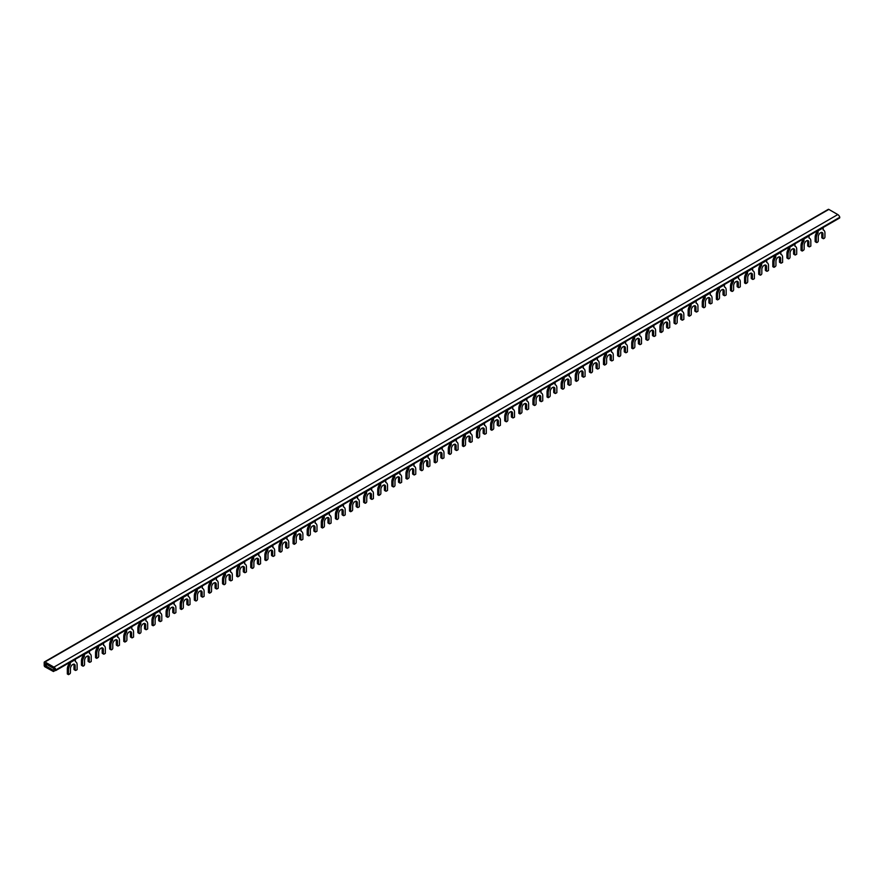 <?xml version="1.0" encoding="UTF-8"?>
<svg xmlns="http://www.w3.org/2000/svg" width="884" height="884" viewBox="0 0 884 884"><rect width="100%" height="100%" fill="white"/><g stroke="black" fill="none" stroke-linecap="round" stroke-linejoin="round"><path stroke-width="1.33" d="M839.225 217.928L839.8 217.254A3.105 1.79 -120 0 0 837.789 214.569L828.849 209.409A1.105 0.641 -120 0 0 828.297 209.353L44.432 661.917A1.105 0.641 60 0 1 44.985 661.972L53.924 667.133A3.105 1.79 60 0 1 55.935 669.818L55.803 670.536L54.786 669.729A1.326 0.773 -120 0 0 53.924 668.58L45.46 663.696L45.46 665.685L47.184 664.691M45.46 665.685L52.985 670.028L53.427 671.52L44.985 666.856A1.105 0.641 60 0 1 44.2 665.497L44.2 662.425A1.105 0.641 60 0 1 44.432 661.917M823.17 229.862L823.667 230.149A6.1 3.525 -60 0 0 823.17 229.95L823.17 227.895A2.221 1.282 -120 0 0 823.137 227.519M809.026 235.663A2.221 1.282 -120 0 1 809.059 236.039L809.059 238.094A6.1 3.525 -60 0 1 809.556 238.293A6.1 3.525 -60 0 1 810.827 241.089L810.827 246.072L809.645 246.746A1.105 0.641 -60 0 1 808.86 246.293L807.689 245.619A1.105 0.641 120 0 0 807.921 246.128L809.092 246.802M803.932 238.614A2.221 1.282 60 0 1 803.965 238.989L803.965 241.034L802.794 240.36L802.794 239.266M794.948 246.161L795.456 246.448A6.1 3.525 -60 0 0 794.948 246.238L794.948 244.194A2.221 1.282 -120 0 0 794.915 243.818M789.821 246.758A2.221 1.282 60 0 1 789.854 247.133L789.854 249.178L788.683 248.503L788.683 247.421M780.837 254.305L781.346 254.592A6.1 3.525 -60 0 0 780.837 254.382L780.837 252.338A2.221 1.282 -120 0 0 780.804 251.962M775.71 254.901A2.221 1.282 60 0 1 775.743 255.277L775.743 257.321L774.572 256.647L774.572 255.564M766.726 262.449L767.235 262.736A6.1 3.525 -60 0 0 766.726 262.526L766.726 260.482A2.221 1.282 -120 0 0 766.704 260.106M761.599 263.045A2.221 1.282 60 0 1 761.632 263.421L761.632 265.476L760.461 264.791L760.461 263.708M752.627 270.592L753.124 270.88A6.1 3.525 -60 0 0 752.627 270.681L752.627 268.625A2.221 1.282 -120 0 0 752.593 268.25M747.499 271.189A2.221 1.282 60 0 1 747.521 271.565L747.521 273.62L746.35 272.935L746.35 271.852M738.516 278.736L739.013 279.035A6.1 3.525 -60 0 0 738.516 278.825L738.516 276.769A2.221 1.282 -120 0 0 738.483 276.394M733.389 279.344A2.221 1.282 60 0 1 733.422 279.72L733.422 281.764L732.239 281.09L732.239 279.996M724.405 286.891L724.902 287.178A6.1 3.525 -60 0 0 724.405 286.969L724.405 284.924A2.221 1.282 -120 0 0 724.372 284.549M719.278 287.488A2.221 1.282 60 0 1 719.311 287.864L719.311 289.908L718.128 289.234L718.128 288.151M710.294 295.035L710.791 295.322A6.1 3.525 -60 0 0 710.294 295.112L710.294 293.068A2.221 1.282 -120 0 0 710.261 292.692M705.167 295.632A2.221 1.282 60 0 1 705.2 296.007L705.2 298.052L704.018 297.378L704.018 296.295M696.183 303.179L696.68 303.466A6.1 3.525 -60 0 0 696.183 303.256L696.183 301.212A2.221 1.282 -120 0 0 696.15 300.836M691.056 303.776A2.221 1.282 60 0 1 691.089 304.151L691.089 306.207L689.907 305.521L689.907 304.439M682.072 311.323L682.57 311.61A6.1 3.525 -60 0 0 682.072 311.411L682.072 309.356A2.221 1.282 -120 0 0 682.039 308.98M676.945 311.919A2.221 1.282 60 0 1 676.978 312.295L676.978 314.35L675.807 313.665L675.807 312.582M667.961 319.467L668.47 319.765A6.1 3.525 -60 0 0 667.961 319.555L667.961 317.5A2.221 1.282 -120 0 0 667.928 317.124M662.834 320.074A2.221 1.282 60 0 1 662.867 320.45L662.867 322.494L661.696 321.82L661.696 320.726M653.851 327.621L654.359 327.909A6.1 3.525 -60 0 0 653.851 327.699L653.851 325.655A2.221 1.282 -120 0 0 653.817 325.279M648.723 328.218A2.221 1.282 60 0 1 648.757 328.594L648.757 330.638L647.585 329.964L647.585 328.881M639.74 335.765L640.248 336.053A6.1 3.525 -60 0 0 639.74 335.843L639.74 333.798A2.221 1.282 -120 0 0 639.718 333.423M634.613 336.362A2.221 1.282 60 0 1 634.646 336.738L634.646 338.782L633.474 338.108L633.474 337.025M625.629 343.909L626.137 344.196A6.1 3.525 -60 0 0 625.629 343.987L625.629 341.942A2.221 1.282 -120 0 0 625.607 341.567M620.513 344.506A2.221 1.282 60 0 1 620.535 344.882L620.535 346.937L619.364 346.252L619.364 345.169M611.529 352.053L612.026 352.34A6.1 3.525 -60 0 0 611.529 352.141L611.529 350.086A2.221 1.282 -120 0 0 611.496 349.71M606.402 352.65A2.221 1.282 60 0 1 606.435 353.036L606.435 355.081L605.253 354.396L605.253 353.313M597.418 360.197L597.916 360.495A6.1 3.525 -60 0 0 597.418 360.285L597.418 358.241A2.221 1.282 -120 0 0 597.385 357.854M592.291 360.805A2.221 1.282 60 0 1 592.324 361.18L592.324 363.225L591.142 362.55L591.142 361.457M583.307 368.352L583.805 368.639A6.1 3.525 -60 0 0 583.307 368.429L583.307 366.385A2.221 1.282 -120 0 0 583.274 366.009M578.18 368.948A2.221 1.282 60 0 1 578.213 369.324L578.213 371.368L577.031 370.694L577.031 369.611M569.197 376.496L569.694 376.783A6.1 3.525 -60 0 0 569.197 376.573L569.197 374.529A2.221 1.282 -120 0 0 569.163 374.153M564.069 377.092A2.221 1.282 60 0 1 564.102 377.468L564.102 379.512L562.92 378.838L562.92 377.755M555.086 384.639L555.583 384.927A6.1 3.525 -60 0 0 555.086 384.717L555.086 382.673A2.221 1.282 -120 0 0 555.053 382.297M549.958 385.236A2.221 1.282 60 0 1 549.992 385.612L549.992 387.667L548.82 386.982L548.82 385.899M540.975 392.783L541.472 393.071A6.1 3.525 -60 0 0 540.975 392.872L540.975 390.816A2.221 1.282 -120 0 0 540.942 390.441M535.848 393.38A2.221 1.282 60 0 1 535.881 393.767L535.881 395.811L534.709 395.126L534.709 394.043M526.864 400.927L527.372 401.226A6.1 3.525 -60 0 0 526.864 401.016L526.864 398.971A2.221 1.282 -120 0 0 526.831 398.585M521.737 401.535A2.221 1.282 60 0 1 521.77 401.911L521.77 403.955L520.599 403.281L520.599 402.187M512.753 409.082L513.261 409.369A6.1 3.525 -60 0 0 512.753 409.159L512.753 407.115A2.221 1.282 -120 0 0 512.731 406.739M507.626 409.679A2.221 1.282 60 0 1 507.659 410.054L507.659 412.099L506.488 411.425L506.488 410.342M498.642 417.226L499.151 417.513A6.1 3.525 -60 0 0 498.642 417.303L498.642 415.259A2.221 1.282 -120 0 0 498.62 414.883M493.526 417.823A2.221 1.282 60 0 1 493.548 418.198L493.548 420.254L492.377 419.568L492.377 418.486M484.543 425.37L485.04 425.657A6.1 3.525 -60 0 0 484.543 425.458L484.543 423.403A2.221 1.282 -120 0 0 484.509 423.027M479.415 425.966A2.221 1.282 60 0 1 479.448 426.342L479.448 428.397L478.266 427.712L478.266 426.629M470.432 433.514L470.929 433.801A6.1 3.525 -60 0 0 470.432 433.602L470.432 431.547A2.221 1.282 -120 0 0 470.398 431.171M465.304 434.121A2.221 1.282 60 0 1 465.338 434.497L465.338 436.541L464.155 435.856L464.155 434.773M456.321 441.657L456.818 441.956A6.1 3.525 -60 0 0 456.321 441.746L456.321 439.702A2.221 1.282 -120 0 0 456.288 439.315M451.194 442.265A2.221 1.282 60 0 1 451.227 442.641L451.227 444.685L450.044 444.011L450.044 442.928M442.21 449.812L442.707 450.1A6.1 3.525 -60 0 0 442.21 449.89L442.21 447.845A2.221 1.282 -120 0 0 442.177 447.47M437.083 450.409A2.221 1.282 60 0 1 437.116 450.785L437.116 452.829L435.934 452.155L435.934 451.072M428.099 457.956L428.596 458.243A6.1 3.525 -60 0 0 428.099 458.034L428.099 455.989A2.221 1.282 -120 0 0 428.066 455.614M422.972 458.553A2.221 1.282 60 0 1 423.005 458.929L423.005 460.984L421.834 460.299L421.834 459.216M413.988 466.1L414.486 466.387A6.1 3.525 -60 0 0 413.988 466.188L413.988 464.133A2.221 1.282 -120 0 0 413.955 463.757M408.861 466.697A2.221 1.282 60 0 1 408.894 467.072L408.894 469.128L407.723 468.443L407.723 467.36M399.877 474.244L400.386 474.531A6.1 3.525 -60 0 0 399.877 474.332L399.877 472.277A2.221 1.282 -120 0 0 399.844 471.901M394.75 474.852A2.221 1.282 60 0 1 394.783 475.227L394.783 477.272L393.612 476.598L393.612 475.504M385.767 482.388L386.275 482.686A6.1 3.525 -60 0 0 385.767 482.476L385.767 480.432A2.221 1.282 -120 0 0 385.744 480.056M380.639 482.995A2.221 1.282 60 0 1 380.673 483.371L380.673 485.415L379.501 484.741L379.501 483.659M371.656 490.543L372.164 490.83A6.1 3.525 -60 0 0 371.656 490.62L371.656 488.576A2.221 1.282 -120 0 0 371.634 488.2M366.54 491.139A2.221 1.282 60 0 1 366.562 491.515L366.562 493.559L365.39 492.885L365.39 491.802M357.556 498.687L358.053 498.974A6.1 3.525 -60 0 0 357.556 498.764L357.556 496.72A2.221 1.282 -120 0 0 357.523 496.344M352.429 499.283A2.221 1.282 60 0 1 352.451 499.659L352.451 501.714L351.279 501.029L351.279 499.946M343.445 506.83L343.942 507.118A6.1 3.525 -60 0 0 343.445 506.919L343.445 504.863A2.221 1.282 -120 0 0 343.412 504.488M338.318 507.427A2.221 1.282 60 0 1 338.351 507.803L338.351 509.858L337.169 509.173L337.169 508.09M329.334 514.974L329.831 515.261A6.1 3.525 -60 0 0 329.334 515.063L329.334 513.007A2.221 1.282 -120 0 0 329.301 512.632M324.207 515.582A2.221 1.282 60 0 1 324.24 515.958L324.24 518.002L323.058 517.328L323.058 516.234M315.223 523.129L315.721 523.416A6.1 3.525 -60 0 0 315.223 523.206L315.223 521.162A2.221 1.282 -120 0 0 315.19 520.787M310.096 523.726A2.221 1.282 60 0 1 310.129 524.101L310.129 526.146L308.947 525.472L308.947 524.389M301.113 531.273L301.61 531.56A6.1 3.525 -60 0 0 301.113 531.35L301.113 529.306A2.221 1.282 -120 0 0 301.079 528.93M295.985 531.87A2.221 1.282 60 0 1 296.018 532.245L296.018 534.29L294.847 533.616L294.847 532.533M287.002 539.417L287.499 539.704A6.1 3.525 -60 0 0 287.002 539.494L287.002 537.45A2.221 1.282 -120 0 0 286.969 537.074M281.874 540.014A2.221 1.282 60 0 1 281.908 540.389L281.908 542.444L280.736 541.759L280.736 540.677M272.891 547.561L273.399 547.848A6.1 3.525 -60 0 0 272.891 547.649L272.891 545.594A2.221 1.282 -120 0 0 272.858 545.218M267.764 548.157A2.221 1.282 60 0 1 267.797 548.533L267.797 550.588L266.625 549.903L266.625 548.82M258.78 555.704L259.288 556.003A6.1 3.525 -60 0 0 258.78 555.793L258.78 553.738A2.221 1.282 -120 0 0 258.758 553.362M253.653 556.312A2.221 1.282 60 0 1 253.686 556.688L253.686 558.732L252.515 558.058L252.515 556.964M244.669 563.859L245.177 564.147A6.1 3.525 -60 0 0 244.669 563.937L244.669 561.893A2.221 1.282 -120 0 0 244.647 561.517M239.553 564.456A2.221 1.282 60 0 1 239.575 564.832L239.575 566.876L238.404 566.202L238.404 565.119M230.569 572.003L231.067 572.291A6.1 3.525 -60 0 0 230.569 572.081L230.569 570.036A2.221 1.282 -120 0 0 230.536 569.661M225.442 572.6A2.221 1.282 60 0 1 225.464 572.976L225.464 575.02L224.293 574.346L224.293 573.263M216.458 580.147L216.956 580.434A6.1 3.525 -60 0 0 216.458 580.224L216.458 578.18A2.221 1.282 -120 0 0 216.425 577.804M211.331 580.744A2.221 1.282 60 0 1 211.364 581.12L211.364 583.175L210.182 582.49L210.182 581.407M202.348 588.291L202.845 588.578A6.1 3.525 -60 0 0 202.348 588.379L202.348 586.324A2.221 1.282 -120 0 0 202.314 585.948M197.22 588.888A2.221 1.282 60 0 1 197.254 589.263L197.254 591.319L196.071 590.634L196.071 589.551M188.237 596.435L188.734 596.733A6.1 3.525 -60 0 0 188.237 596.523L188.237 594.468A2.221 1.282 -120 0 0 188.204 594.092M183.11 597.043A2.221 1.282 60 0 1 183.143 597.418L183.143 599.462L181.96 598.788L181.96 597.694M174.126 604.59L174.623 604.877A6.1 3.525 -60 0 0 174.126 604.667L174.126 602.623A2.221 1.282 -120 0 0 174.093 602.247M168.999 605.186A2.221 1.282 60 0 1 169.032 605.562L169.032 607.606L167.861 606.932L167.861 605.849M160.015 612.734L160.512 613.021A6.1 3.525 -60 0 0 160.015 612.811L160.015 610.767A2.221 1.282 -120 0 0 159.982 610.391M154.888 613.33A2.221 1.282 60 0 1 154.921 613.706L154.921 615.75L153.75 615.076L153.75 613.993M145.904 620.877L146.412 621.165A6.1 3.525 -60 0 0 145.904 620.955L145.904 618.911A2.221 1.282 -120 0 0 145.871 618.535M140.777 621.474A2.221 1.282 60 0 1 140.81 621.85L140.81 623.905L139.639 623.22L139.639 622.137M131.793 629.021L132.302 629.309A6.1 3.525 -60 0 0 131.793 629.11L131.793 627.054A2.221 1.282 -120 0 0 131.771 626.679M126.666 629.618A2.221 1.282 60 0 1 126.699 629.994L126.699 632.049L125.528 631.364L125.528 630.281M117.683 637.165L118.191 637.463A6.1 3.525 -60 0 0 117.683 637.254L117.683 635.198A2.221 1.282 -120 0 0 117.66 634.822M112.566 637.773A2.221 1.282 60 0 1 112.588 638.149L112.588 640.193L111.417 639.519L111.417 638.425M103.583 645.32L104.08 645.607A6.1 3.525 -60 0 0 103.583 645.397L103.583 643.353A2.221 1.282 -120 0 0 103.55 642.977M98.455 645.917A2.221 1.282 60 0 1 98.478 646.292L98.478 648.337L97.306 647.663L97.306 646.58M89.472 653.464L89.969 653.751A6.1 3.525 -60 0 0 89.472 653.541L89.472 651.497A2.221 1.282 -120 0 0 89.439 651.121M84.345 654.061A2.221 1.282 60 0 1 84.378 654.436L84.378 656.481L83.195 655.806L83.195 654.724M75.361 661.608L75.858 661.895A6.1 3.525 -60 0 0 75.361 661.685L75.361 659.641A2.221 1.282 -120 0 0 75.328 659.265M70.234 662.204A2.221 1.282 60 0 1 70.267 662.58L70.267 664.635L69.085 663.95A6.1 3.525 120 0 0 67.328 668.989L67.328 673.962L68.499 674.647L69.67 673.962A1.105 0.641 -60 0 0 70.455 672.614L70.455 668.536A3.326 1.923 120 0 1 71.913 665.188A3.326 1.923 120 0 1 74.477 664.293A3.326 1.923 120 0 1 75.162 665.818L75.162 669.895L73.991 669.21A1.105 0.641 120 0 0 74.212 669.718L75.394 670.404A1.105 0.641 -60 0 1 75.162 669.895M69.085 662.867L69.085 663.95M818.043 230.459A2.221 1.282 60 0 1 818.076 230.834L818.076 232.89L816.893 232.205A6.1 3.525 120 0 0 815.136 237.243L815.136 241.321A1.105 0.641 120 0 0 815.368 241.818L816.54 242.503A1.105 0.641 -60 0 1 816.308 241.995L815.136 241.321M816.893 231.122L816.893 232.205M823.667 230.149A6.1 3.525 -60 0 1 824.938 232.945L824.938 237.011A1.105 0.641 -60 0 1 824.153 238.371L823.755 238.603A1.105 0.641 -60 0 1 822.971 238.15L822.971 234.072A3.326 1.923 120 0 0 822.286 232.547A3.326 1.923 120 0 0 819.722 233.442A3.326 1.923 120 0 0 818.275 236.79L818.275 240.868A1.105 0.641 -60 0 1 817.49 242.216L817.092 242.448A1.105 0.641 -60 0 1 816.54 242.503M818.076 232.89A6.1 3.525 -60 0 0 816.308 237.918L816.308 241.995M821.59 232.404A3.326 1.923 -60 0 1 821.8 233.398L821.8 237.465A1.105 0.641 120 0 0 822.032 237.973L823.203 238.658M802.794 240.36A6.1 3.525 120 0 0 801.026 245.387L802.197 246.072L802.197 251.045L803.379 250.371A1.105 0.641 -60 0 0 804.164 249.012L804.164 244.934A3.326 1.923 120 0 1 805.611 241.586A3.326 1.923 120 0 1 808.175 240.702A3.326 1.923 120 0 1 808.86 242.216L808.86 246.293M802.197 246.072A6.1 3.525 -60 0 1 803.965 241.034M802.197 251.045L801.026 250.371L801.026 245.387M807.479 240.547A3.326 1.923 -60 0 1 807.689 241.542L807.689 245.619M795.456 246.448A6.1 3.525 -60 0 1 796.716 249.233L796.716 254.216L795.534 254.89A1.105 0.641 -60 0 1 794.749 254.437L793.578 253.763A1.105 0.641 120 0 0 793.81 254.272L794.981 254.946M788.683 248.503A6.1 3.525 120 0 0 786.915 253.531L786.915 257.609A1.105 0.641 120 0 0 787.147 258.117L788.318 258.791A1.105 0.641 -60 0 0 788.871 258.736L789.268 258.515A1.105 0.641 -60 0 0 790.053 257.156L790.053 253.078A3.326 1.923 120 0 1 791.5 249.741A3.326 1.923 120 0 1 794.064 248.846A3.326 1.923 120 0 1 794.749 250.371L794.749 254.437M788.318 258.791A1.105 0.641 -60 0 1 788.086 258.283L788.086 254.216A6.1 3.525 -60 0 1 789.854 249.178M793.368 248.691A3.326 1.923 -60 0 1 793.578 249.686L793.578 253.763M781.346 254.592A6.1 3.525 -60 0 1 782.605 257.377L782.605 262.36L781.423 263.034A1.105 0.641 -60 0 1 780.649 262.581L779.467 261.907A1.105 0.641 120 0 0 779.699 262.415L780.87 263.089M774.572 256.647A6.1 3.525 120 0 0 772.804 261.686L773.986 262.36L773.986 267.344L775.158 266.659A1.105 0.641 -60 0 0 775.942 265.299L775.942 261.233A3.326 1.923 120 0 1 777.39 257.885A3.326 1.923 120 0 1 779.953 256.99A3.326 1.923 120 0 1 780.649 258.515L780.649 262.581M773.986 262.36A6.1 3.525 -60 0 1 775.743 257.321M773.986 267.344L772.804 266.659L772.804 261.686M779.257 256.835A3.326 1.923 -60 0 1 779.467 257.83L779.467 261.907M767.235 262.736A6.1 3.525 -60 0 1 768.494 265.531L768.494 270.504L767.323 271.189A1.105 0.641 -60 0 1 766.538 270.736L765.356 270.051A1.105 0.641 120 0 0 765.588 270.559L766.76 271.244M760.461 264.791A6.1 3.525 120 0 0 758.693 269.83L758.693 273.896A1.105 0.641 120 0 0 758.925 274.405L760.096 275.09A1.105 0.641 -60 0 0 760.66 275.034L761.047 274.802A1.105 0.641 -60 0 0 761.831 273.443L761.831 269.377A3.326 1.923 120 0 1 763.279 266.029A3.326 1.923 120 0 1 765.842 265.134A3.326 1.923 120 0 1 766.538 266.659L766.538 270.736M760.096 275.09A1.105 0.641 -60 0 1 759.875 274.581L759.875 270.504A6.1 3.525 -60 0 1 761.632 265.476M765.146 264.979A3.326 1.923 -60 0 1 765.356 265.985L765.356 270.051M753.124 270.88A6.1 3.525 -60 0 1 754.384 273.675L754.384 278.648L753.212 279.333A1.105 0.641 -60 0 1 752.428 278.88L751.245 278.195A1.105 0.641 120 0 0 751.477 278.703L752.66 279.388M746.35 272.935A6.1 3.525 120 0 0 744.582 277.974L745.764 278.648L745.764 283.631L746.936 282.957A1.105 0.641 -60 0 0 747.72 281.598L747.72 277.521A3.326 1.923 120 0 1 749.179 274.173A3.326 1.923 120 0 1 751.731 273.289A3.326 1.923 120 0 1 752.428 274.802L752.428 278.88M745.764 278.648A6.1 3.525 -60 0 1 747.521 273.62M745.764 283.631L744.582 282.957L744.582 277.974M751.046 273.134A3.326 1.923 -60 0 1 751.245 274.128L751.245 278.195M739.013 279.035A6.1 3.525 -60 0 1 740.273 281.819L740.273 286.803L739.101 287.477A1.105 0.641 -60 0 1 738.317 287.024L737.134 286.35A1.105 0.641 120 0 0 737.366 286.858L738.549 287.532M732.239 281.09A6.1 3.525 120 0 0 730.471 286.118L730.471 290.195A1.105 0.641 120 0 0 730.703 290.703L731.886 291.377A1.105 0.641 -60 0 0 732.438 291.322L732.825 291.101A1.105 0.641 -60 0 0 733.609 289.742L733.609 285.665A3.326 1.923 120 0 1 735.068 282.316A3.326 1.923 120 0 1 737.632 281.432A3.326 1.923 120 0 1 738.317 282.957L738.317 287.024M731.886 291.377A1.105 0.641 -60 0 1 731.654 290.869L731.654 286.803A6.1 3.525 -60 0 1 733.422 281.764M736.936 281.278A3.326 1.923 -60 0 1 737.134 282.272L737.134 286.35M724.902 287.178A6.1 3.525 -60 0 1 726.162 289.963L726.162 294.947L724.99 295.621A1.105 0.641 -60 0 1 724.206 295.168L723.035 294.494A1.105 0.641 120 0 0 723.256 295.002L724.438 295.676M718.128 289.234A6.1 3.525 120 0 0 716.371 294.262L717.543 294.947L717.543 299.919L718.714 299.245A1.105 0.641 -60 0 0 719.499 297.886L719.499 293.808A3.326 1.923 120 0 1 720.957 290.471A3.326 1.923 120 0 1 723.521 289.576A3.326 1.923 120 0 1 724.206 291.101L724.206 295.168M717.543 294.947A6.1 3.525 -60 0 1 719.311 289.908M717.543 299.919L716.371 299.245L716.371 294.262M722.825 289.422A3.326 1.923 -60 0 1 723.035 290.416L723.035 294.494M710.791 295.322A6.1 3.525 -60 0 1 712.051 298.118L712.051 303.09L710.88 303.764A1.105 0.641 -60 0 1 710.095 303.322L708.924 302.637A1.105 0.641 120 0 0 709.145 303.146L710.327 303.82M704.018 297.378A6.1 3.525 120 0 0 702.261 302.416L702.261 306.483A1.105 0.641 120 0 0 702.482 306.991L703.664 307.676A1.105 0.641 -60 0 0 704.216 307.621L704.614 307.389A1.105 0.641 -60 0 0 705.388 306.03L705.388 301.963A3.326 1.923 120 0 1 706.846 298.615A3.326 1.923 120 0 1 709.41 297.72A3.326 1.923 120 0 1 710.095 299.245L710.095 303.322M703.664 307.676A1.105 0.641 -60 0 1 703.432 307.168L703.432 303.09A6.1 3.525 -60 0 1 705.2 298.052M708.714 297.565A3.326 1.923 -60 0 1 708.924 298.56L708.924 302.637M696.68 303.466A6.1 3.525 -60 0 1 697.951 306.262L697.951 311.234L696.769 311.919A1.105 0.641 -60 0 1 695.984 311.466L694.813 310.781A1.105 0.641 120 0 0 695.045 311.29L696.216 311.975M689.907 305.521A6.1 3.525 120 0 0 688.15 310.56L689.321 311.234L689.321 316.218L690.503 315.533A1.105 0.641 -60 0 0 691.288 314.174L691.288 310.107A3.326 1.923 120 0 1 692.736 306.759A3.326 1.923 120 0 1 695.299 305.864A3.326 1.923 120 0 1 695.984 307.389L695.984 311.466M689.321 311.234A6.1 3.525 -60 0 1 691.089 306.207M689.321 316.218L688.15 315.533L688.15 310.56M694.603 305.709A3.326 1.923 -60 0 1 694.813 306.715L694.813 310.781M682.57 311.61A6.1 3.525 -60 0 1 683.84 314.406L683.84 319.378L682.658 320.063A1.105 0.641 -60 0 1 681.873 319.61L680.702 318.925A1.105 0.641 120 0 0 680.934 319.433L682.105 320.118M675.807 313.665A6.1 3.525 120 0 0 674.039 318.704L674.039 322.782A1.105 0.641 120 0 0 674.271 323.29L675.442 323.964A1.105 0.641 -60 0 0 675.995 323.909L676.393 323.688A1.105 0.641 -60 0 0 677.177 322.328L677.177 318.251A3.326 1.923 120 0 1 678.625 314.903A3.326 1.923 120 0 1 681.188 314.019A3.326 1.923 120 0 1 681.873 315.533L681.873 319.61M675.442 323.964A1.105 0.641 -60 0 1 675.21 323.456L675.21 319.378A6.1 3.525 -60 0 1 676.978 314.35M680.492 313.864A3.326 1.923 -60 0 1 680.702 314.859L680.702 318.925M668.47 319.765A6.1 3.525 -60 0 1 669.729 322.549L669.729 327.533L668.547 328.207A1.105 0.641 -60 0 1 667.763 327.754L666.591 327.08A1.105 0.641 120 0 0 666.823 327.588L667.995 328.262M661.696 321.82A6.1 3.525 120 0 0 659.928 326.848L661.099 327.533L661.099 332.506L662.282 331.832A1.105 0.641 -60 0 0 663.066 330.472L663.066 326.395A3.326 1.923 120 0 1 664.514 323.047A3.326 1.923 120 0 1 667.077 322.163A3.326 1.923 120 0 1 667.763 323.688L667.763 327.754M661.099 327.533A6.1 3.525 -60 0 1 662.867 322.494M661.099 332.506L659.928 331.832L659.928 326.848M666.381 322.008A3.326 1.923 -60 0 1 666.591 323.003L666.591 327.08M654.359 327.909A6.1 3.525 -60 0 1 655.619 330.693L655.619 335.677L654.436 336.351A1.105 0.641 -60 0 1 653.663 335.898L652.48 335.224A1.105 0.641 120 0 0 652.712 335.732L653.884 336.406M647.585 329.964A6.1 3.525 120 0 0 645.817 334.992L645.817 339.069A1.105 0.641 120 0 0 646.049 339.578L647.221 340.252A1.105 0.641 -60 0 0 647.784 340.196L648.171 339.975A1.105 0.641 -60 0 0 648.955 338.616L648.955 334.539A3.326 1.923 120 0 1 650.403 331.202A3.326 1.923 120 0 1 652.967 330.307A3.326 1.923 120 0 1 653.663 331.832L653.663 335.898M647.221 340.252A1.105 0.641 -60 0 1 647 339.743L647 335.677A6.1 3.525 -60 0 1 648.757 330.638M652.27 330.152A3.326 1.923 -60 0 1 652.48 331.146L652.48 335.224M640.248 336.053A6.1 3.525 -60 0 1 641.508 338.848L641.508 343.821L640.336 344.506A1.105 0.641 -60 0 1 639.552 344.053L638.37 343.368A1.105 0.641 120 0 0 638.602 343.876L639.773 344.55M633.474 338.108A6.1 3.525 120 0 0 631.706 343.147L632.889 343.821L632.889 348.804L634.06 348.119A1.105 0.641 -60 0 0 634.845 346.76L634.845 342.694A3.326 1.923 120 0 1 636.292 339.346A3.326 1.923 120 0 1 638.856 338.45A3.326 1.923 120 0 1 639.552 339.975L639.552 344.053M632.889 343.821A6.1 3.525 -60 0 1 634.646 338.782M632.889 348.804L631.706 348.119L631.706 343.147M638.16 338.296A3.326 1.923 -60 0 1 638.37 339.301L638.37 343.368M626.137 344.196A6.1 3.525 -60 0 1 627.397 346.992L627.397 351.965L626.226 352.65A1.105 0.641 -60 0 1 625.441 352.197L624.259 351.512A1.105 0.641 120 0 0 624.491 352.02L625.673 352.705M619.364 346.252A6.1 3.525 120 0 0 617.596 351.291L617.596 355.357A1.105 0.641 120 0 0 617.828 355.865L619.01 356.55A1.105 0.641 -60 0 0 619.562 356.495L619.949 356.263A1.105 0.641 -60 0 0 620.734 354.904L620.734 350.837A3.326 1.923 120 0 1 622.192 347.489A3.326 1.923 120 0 1 624.745 346.594A3.326 1.923 120 0 1 625.441 348.119L625.441 352.197M619.01 356.55A1.105 0.641 -60 0 1 618.778 356.042L618.778 351.965A6.1 3.525 -60 0 1 620.535 346.937M624.06 346.44A3.326 1.923 -60 0 1 624.259 347.445L624.259 351.512M612.026 352.34A6.1 3.525 -60 0 1 613.286 355.136L613.286 360.108L612.115 360.794A1.105 0.641 -60 0 1 611.33 360.341L610.148 359.666A1.105 0.641 120 0 0 610.38 360.164L611.562 360.849M605.253 354.396A6.1 3.525 120 0 0 603.485 359.434L604.667 360.108L604.667 365.092L605.838 364.418A1.105 0.641 -60 0 0 606.623 363.059L606.623 358.981A3.326 1.923 120 0 1 608.081 355.633A3.326 1.923 120 0 1 610.645 354.749A3.326 1.923 120 0 1 611.33 356.263L611.33 360.341M604.667 360.108A6.1 3.525 -60 0 1 606.435 355.081M604.667 365.092L603.485 364.418L603.485 359.434M609.949 354.594A3.326 1.923 -60 0 1 610.148 355.589L610.148 359.666M597.916 360.495A6.1 3.525 -60 0 1 599.175 363.28L599.175 368.263L598.004 368.937A1.105 0.641 -60 0 1 597.219 368.484L596.048 367.81A1.105 0.641 120 0 0 596.269 368.319L597.451 368.993M591.142 362.55A6.1 3.525 120 0 0 589.385 367.578L589.385 371.656A1.105 0.641 120 0 0 589.606 372.164L590.788 372.838A1.105 0.641 -60 0 0 591.341 372.783L591.727 372.562A1.105 0.641 -60 0 0 592.512 371.203L592.512 367.125A3.326 1.923 120 0 1 593.971 363.777A3.326 1.923 120 0 1 596.534 362.893A3.326 1.923 120 0 1 597.219 364.418L597.219 368.484M590.788 372.838A1.105 0.641 -60 0 1 590.556 372.33L590.556 368.263A6.1 3.525 -60 0 1 592.324 363.225M595.838 362.738A3.326 1.923 -60 0 1 596.048 363.733L596.048 367.81M583.805 368.639A6.1 3.525 -60 0 1 585.064 371.424L585.064 376.407L583.893 377.081A1.105 0.641 -60 0 1 583.109 376.628L581.937 375.954A1.105 0.641 120 0 0 582.158 376.462L583.341 377.137M577.031 370.694A6.1 3.525 120 0 0 575.274 375.722L576.445 376.407L576.445 381.38L577.628 380.706A1.105 0.641 -60 0 0 578.401 379.346L578.401 375.269A3.326 1.923 120 0 1 579.86 371.932A3.326 1.923 120 0 1 582.423 371.037A3.326 1.923 120 0 1 583.109 372.562L583.109 376.628M576.445 376.407A6.1 3.525 -60 0 1 578.213 371.368M576.445 381.38L575.274 380.706L575.274 375.722M581.727 370.882A3.326 1.923 -60 0 1 581.937 371.877L581.937 375.954M569.694 376.783A6.1 3.525 -60 0 1 570.965 379.579L570.965 384.551L569.782 385.236A1.105 0.641 -60 0 1 568.998 384.783L567.826 384.098A1.105 0.641 120 0 0 568.058 384.606L569.23 385.291M562.92 378.838A6.1 3.525 120 0 0 561.163 383.877L561.163 387.943A1.105 0.641 120 0 0 561.395 388.452L562.567 389.137A1.105 0.641 -60 0 0 563.119 389.082L563.517 388.849A1.105 0.641 -60 0 0 564.301 387.49L564.301 383.424A3.326 1.923 120 0 1 565.749 380.076A3.326 1.923 120 0 1 568.313 379.181A3.326 1.923 120 0 1 568.998 380.706L568.998 384.783M562.567 389.137A1.105 0.641 -60 0 1 562.334 388.628L562.334 384.551A6.1 3.525 -60 0 1 564.102 379.512M567.616 379.026A3.326 1.923 -60 0 1 567.826 380.032L567.826 384.098M555.583 384.927A6.1 3.525 -60 0 1 556.854 387.722L556.854 392.695L555.671 393.38A1.105 0.641 -60 0 1 554.887 392.927L553.716 392.242A1.105 0.641 120 0 0 553.948 392.75L555.119 393.435M548.82 386.982A6.1 3.525 120 0 0 547.052 392.021L548.224 392.695L548.224 397.678L549.406 396.993A1.105 0.641 -60 0 0 550.191 395.645L550.191 391.568A3.326 1.923 120 0 1 551.638 388.22A3.326 1.923 120 0 1 554.202 387.325A3.326 1.923 120 0 1 554.887 388.849L554.887 392.927M548.224 392.695A6.1 3.525 -60 0 1 549.992 387.667M548.224 397.678L547.052 396.993L547.052 392.021M553.506 387.181A3.326 1.923 -60 0 1 553.716 388.175L553.716 392.242M541.472 393.071A6.1 3.525 -60 0 1 542.743 395.866L542.743 400.85L541.561 401.524A1.105 0.641 -60 0 1 540.776 401.071L539.605 400.397A1.105 0.641 120 0 0 539.837 400.894L541.008 401.579M534.709 395.126A6.1 3.525 120 0 0 532.942 400.165L532.942 404.242A1.105 0.641 120 0 0 533.174 404.75L534.345 405.424A1.105 0.641 -60 0 0 534.897 405.369L535.295 405.148A1.105 0.641 -60 0 0 536.08 403.789L536.08 399.712A3.326 1.923 120 0 1 537.527 396.363A3.326 1.923 120 0 1 540.091 395.479A3.326 1.923 120 0 1 540.776 396.993L540.776 401.071M534.345 405.424A1.105 0.641 -60 0 1 534.113 404.916L534.113 400.85A6.1 3.525 -60 0 1 535.881 395.811M539.395 395.325A3.326 1.923 -60 0 1 539.605 396.319L539.605 400.397M527.372 401.226A6.1 3.525 -60 0 1 528.632 404.01L528.632 408.994L527.45 409.668A1.105 0.641 -60 0 1 526.676 409.215L525.494 408.541A1.105 0.641 120 0 0 525.726 409.049L526.897 409.723M520.599 403.281A6.1 3.525 120 0 0 518.831 408.309L520.013 408.994L520.013 413.966L521.184 413.292A1.105 0.641 -60 0 0 521.969 411.933L521.969 407.856A3.326 1.923 120 0 1 523.416 404.507A3.326 1.923 120 0 1 525.98 403.623A3.326 1.923 120 0 1 526.676 405.148L526.676 409.215M520.013 408.994A6.1 3.525 -60 0 1 521.77 403.955M520.013 413.966L518.831 413.292L518.831 408.309M525.284 403.469A3.326 1.923 -60 0 1 525.494 404.463L525.494 408.541M513.261 409.369A6.1 3.525 -60 0 1 514.521 412.154L514.521 417.137L513.35 417.812A1.105 0.641 -60 0 1 512.565 417.358L511.383 416.684A1.105 0.641 120 0 0 511.615 417.193L512.786 417.867M506.488 411.425A6.1 3.525 120 0 0 504.72 416.452L504.72 420.53A1.105 0.641 120 0 0 504.952 421.038L506.123 421.712A1.105 0.641 -60 0 0 506.687 421.657L507.073 421.436A1.105 0.641 -60 0 0 507.858 420.077L507.858 416.01A3.326 1.923 120 0 1 509.306 412.662A3.326 1.923 120 0 1 511.869 411.767A3.326 1.923 120 0 1 512.565 413.292L512.565 417.358M506.123 421.712A1.105 0.641 -60 0 1 505.902 421.215L505.902 417.137A6.1 3.525 -60 0 1 507.659 412.099M511.173 411.613A3.326 1.923 -60 0 1 511.383 412.607L511.383 416.684M499.151 417.513A6.1 3.525 -60 0 1 500.41 420.309L500.41 425.281L499.239 425.966A1.105 0.641 -60 0 1 498.454 425.513L497.272 424.828A1.105 0.641 120 0 0 497.504 425.337L498.687 426.022M492.377 419.568A6.1 3.525 120 0 0 490.609 424.607L491.791 425.281L491.791 430.265L492.963 429.58A1.105 0.641 -60 0 0 493.747 428.221L493.747 424.154A3.326 1.923 120 0 1 495.195 420.806A3.326 1.923 120 0 1 497.758 419.911A3.326 1.923 120 0 1 498.454 421.436L498.454 425.513M491.791 425.281A6.1 3.525 -60 0 1 493.548 420.254M491.791 430.265L490.609 429.58L490.609 424.607M497.073 419.756A3.326 1.923 -60 0 1 497.272 420.762L497.272 424.828M485.04 425.657A6.1 3.525 -60 0 1 486.299 428.453L486.299 433.425L485.128 434.11A1.105 0.641 -60 0 1 484.344 433.657L483.161 432.972A1.105 0.641 120 0 0 483.393 433.48L484.576 434.166M478.266 427.712A6.1 3.525 120 0 0 476.498 432.751L476.498 436.829A1.105 0.641 120 0 0 476.73 437.326L477.912 438.011A1.105 0.641 -60 0 0 478.465 437.956L478.852 437.724A1.105 0.641 -60 0 0 479.636 436.376L479.636 432.298A3.326 1.923 120 0 1 481.095 428.95A3.326 1.923 120 0 1 483.659 428.055A3.326 1.923 120 0 1 484.344 429.58L484.344 433.657M477.912 438.011A1.105 0.641 -60 0 1 477.68 437.503L477.68 433.425A6.1 3.525 -60 0 1 479.448 428.397M482.962 427.911A3.326 1.923 -60 0 1 483.161 428.906L483.161 432.972M470.929 433.801A6.1 3.525 -60 0 1 472.189 436.597L472.189 441.58L471.017 442.254A1.105 0.641 -60 0 1 470.233 441.801L469.061 441.127A1.105 0.641 120 0 0 469.282 441.635L470.465 442.309M464.155 435.856A6.1 3.525 120 0 0 462.398 440.895L463.57 441.58L463.57 446.553L464.741 445.879A1.105 0.641 -60 0 0 465.525 444.519L465.525 440.442A3.326 1.923 120 0 1 466.984 437.094A3.326 1.923 120 0 1 469.548 436.21A3.326 1.923 120 0 1 470.233 437.724L470.233 441.801M463.57 441.58A6.1 3.525 -60 0 1 465.338 436.541M463.57 446.553L462.398 445.879L462.398 440.895M468.851 436.055A3.326 1.923 -60 0 1 469.061 437.05L469.061 441.127M456.818 441.956A6.1 3.525 -60 0 1 458.078 444.74L458.078 449.724L456.906 450.398A1.105 0.641 -60 0 1 456.122 449.945L454.951 449.271A1.105 0.641 120 0 0 455.172 449.779L456.354 450.453M450.044 444.011A6.1 3.525 120 0 0 448.287 449.039L448.287 453.116A1.105 0.641 120 0 0 448.508 453.625L449.691 454.299A1.105 0.641 -60 0 0 450.243 454.243L450.641 454.022A1.105 0.641 -60 0 0 451.415 452.663L451.415 448.586A3.326 1.923 120 0 1 452.873 445.238A3.326 1.923 120 0 1 455.437 444.354A3.326 1.923 120 0 1 456.122 445.879L456.122 449.945M449.691 454.299A1.105 0.641 -60 0 1 449.459 453.79L449.459 449.724A6.1 3.525 -60 0 1 451.227 444.685M454.741 444.199A3.326 1.923 -60 0 1 454.951 445.193L454.951 449.271M442.707 450.1A6.1 3.525 -60 0 1 443.978 452.884L443.978 457.868L442.796 458.542A1.105 0.641 -60 0 1 442.011 458.089L440.84 457.415A1.105 0.641 120 0 0 441.072 457.923L442.243 458.597M435.934 452.155A6.1 3.525 120 0 0 434.177 457.194L435.348 457.868L435.348 462.84L436.53 462.166A1.105 0.641 -60 0 0 437.315 460.807L437.315 456.741A3.326 1.923 120 0 1 438.762 453.393A3.326 1.923 120 0 1 441.326 452.498A3.326 1.923 120 0 1 442.011 454.022L442.011 458.089M435.348 457.868A6.1 3.525 -60 0 1 437.116 452.829M435.348 462.84L434.177 462.166L434.177 457.194M440.63 452.343A3.326 1.923 -60 0 1 440.84 453.337L440.84 457.415M428.596 458.243A6.1 3.525 -60 0 1 429.867 461.039L429.867 466.012L428.685 466.697A1.105 0.641 -60 0 1 427.9 466.244L426.729 465.559A1.105 0.641 120 0 0 426.961 466.067L428.132 466.752M421.834 460.299A6.1 3.525 120 0 0 420.066 465.338L420.066 469.404A1.105 0.641 120 0 0 420.298 469.912L421.469 470.597A1.105 0.641 -60 0 0 422.022 470.542L422.419 470.31A1.105 0.641 -60 0 0 423.204 468.951L423.204 464.885A3.326 1.923 120 0 1 424.651 461.536A3.326 1.923 120 0 1 427.215 460.641A3.326 1.923 120 0 1 427.9 462.166L427.9 466.244M421.469 470.597A1.105 0.641 -60 0 1 421.237 470.089L421.237 466.012A6.1 3.525 -60 0 1 423.005 460.984M426.519 460.487A3.326 1.923 -60 0 1 426.729 461.492L426.729 465.559M414.486 466.387A6.1 3.525 -60 0 1 415.756 469.183L415.756 474.156L414.574 474.841A1.105 0.641 -60 0 1 413.789 474.388L412.618 473.702A1.105 0.641 120 0 0 412.85 474.211L414.021 474.896M407.723 468.443A6.1 3.525 120 0 0 405.955 473.481L407.126 474.156L407.126 479.139L408.309 478.454A1.105 0.641 -60 0 0 409.093 477.106L409.093 473.028A3.326 1.923 120 0 1 410.541 469.68A3.326 1.923 120 0 1 413.104 468.785A3.326 1.923 120 0 1 413.789 470.31L413.789 474.388M407.126 474.156A6.1 3.525 -60 0 1 408.894 469.128M407.126 479.139L405.955 478.454L405.955 473.481M412.408 468.642A3.326 1.923 -60 0 1 412.618 469.636L412.618 473.702M400.386 474.531A6.1 3.525 -60 0 1 401.645 477.327L401.645 482.31L400.463 482.984A1.105 0.641 -60 0 1 399.69 482.531L398.507 481.857A1.105 0.641 120 0 0 398.739 482.366L399.911 483.04M393.612 476.598A6.1 3.525 120 0 0 391.844 481.625L391.844 485.703A1.105 0.641 120 0 0 392.076 486.211L393.247 486.885A1.105 0.641 -60 0 0 393.8 486.83L394.198 486.609A1.105 0.641 -60 0 0 394.982 485.25L394.982 481.172A3.326 1.923 120 0 1 396.43 477.824A3.326 1.923 120 0 1 398.993 476.94A3.326 1.923 120 0 1 399.69 478.454L399.69 482.531M393.247 486.885A1.105 0.641 -60 0 1 393.026 486.377L393.026 482.31A6.1 3.525 -60 0 1 394.783 477.272M398.297 476.785A3.326 1.923 -60 0 1 398.507 477.78L398.507 481.857M386.275 482.686A6.1 3.525 -60 0 1 387.535 485.471L387.535 490.454L386.363 491.128A1.105 0.641 -60 0 1 385.579 490.675L384.396 490.001A1.105 0.641 120 0 0 384.628 490.509L385.8 491.184M379.501 484.741A6.1 3.525 120 0 0 377.733 489.769L378.916 490.454L378.916 495.427L380.087 494.753A1.105 0.641 -60 0 0 380.871 493.394L380.871 489.316A3.326 1.923 120 0 1 382.319 485.968A3.326 1.923 120 0 1 384.883 485.084A3.326 1.923 120 0 1 385.579 486.609L385.579 490.675M378.916 490.454A6.1 3.525 -60 0 1 380.673 485.415M378.916 495.427L377.733 494.753L377.733 489.769M384.186 484.929A3.326 1.923 -60 0 1 384.396 485.924L384.396 490.001M372.164 490.83A6.1 3.525 -60 0 1 373.424 493.615L373.424 498.598L372.252 499.272A1.105 0.641 -60 0 1 371.468 498.819L370.286 498.145A1.105 0.641 120 0 0 370.518 498.653L371.7 499.327M365.39 492.885A6.1 3.525 120 0 0 363.622 497.924L363.622 501.99A1.105 0.641 120 0 0 363.854 502.499L365.037 503.184A1.105 0.641 -60 0 0 365.589 503.129L365.976 502.897A1.105 0.641 -60 0 0 366.761 501.537L366.761 497.471A3.326 1.923 120 0 1 368.208 494.123A3.326 1.923 120 0 1 370.772 493.228A3.326 1.923 120 0 1 371.468 494.753L371.468 498.819M365.037 503.184A1.105 0.641 -60 0 1 364.805 502.676L364.805 498.598A6.1 3.525 -60 0 1 366.562 493.559M370.076 493.073A3.326 1.923 -60 0 1 370.286 494.068L370.286 498.145M358.053 498.974A6.1 3.525 -60 0 1 359.313 501.769L359.313 506.742L358.142 507.427A1.105 0.641 -60 0 1 357.357 506.974L356.175 506.289A1.105 0.641 120 0 0 356.407 506.797L357.589 507.482M351.279 501.029A6.1 3.525 120 0 0 349.512 506.068L350.694 506.742L350.694 511.726L351.865 511.04A1.105 0.641 -60 0 0 352.65 509.681L352.65 505.615A3.326 1.923 120 0 1 354.108 502.267A3.326 1.923 120 0 1 356.672 501.372A3.326 1.923 120 0 1 357.357 502.897L357.357 506.974M350.694 506.742A6.1 3.525 -60 0 1 352.451 501.714M350.694 511.726L349.512 511.04L349.512 506.068M355.976 501.217A3.326 1.923 -60 0 1 356.175 502.222L356.175 506.289M343.942 507.118A6.1 3.525 -60 0 1 345.202 509.913L345.202 514.886L344.031 515.571A1.105 0.641 -60 0 1 343.246 515.118L342.075 514.433A1.105 0.641 120 0 0 342.296 514.941L343.478 515.626M337.169 509.173A6.1 3.525 120 0 0 335.412 514.212L335.412 518.289A1.105 0.641 120 0 0 335.633 518.786L336.815 519.472A1.105 0.641 -60 0 0 337.368 519.416L337.754 519.184A1.105 0.641 -60 0 0 338.539 517.836L338.539 513.759A3.326 1.923 120 0 1 339.997 510.411A3.326 1.923 120 0 1 342.561 509.516A3.326 1.923 120 0 1 343.246 511.04L343.246 515.118M336.815 519.472A1.105 0.641 -60 0 1 336.583 518.963L336.583 514.886A6.1 3.525 -60 0 1 338.351 509.858M341.865 509.372A3.326 1.923 -60 0 1 342.075 510.366L342.075 514.433M329.831 515.261A6.1 3.525 -60 0 1 331.091 518.057L331.091 523.041L329.92 523.715A1.105 0.641 -60 0 1 329.135 523.262L327.964 522.588A1.105 0.641 120 0 0 328.185 523.096L329.367 523.77M323.058 517.328A6.1 3.525 120 0 0 321.301 522.356L322.472 523.041L322.472 528.013L323.654 527.339A1.105 0.641 -60 0 0 324.428 525.98L324.428 521.903A3.326 1.923 120 0 1 325.887 518.554A3.326 1.923 120 0 1 328.45 517.67A3.326 1.923 120 0 1 329.135 519.184L329.135 523.262M322.472 523.041A6.1 3.525 -60 0 1 324.24 518.002M322.472 528.013L321.301 527.339L321.301 522.356M327.754 517.516A3.326 1.923 -60 0 1 327.964 518.51L327.964 522.588M315.721 523.416A6.1 3.525 -60 0 1 316.991 526.201L316.991 531.185L315.809 531.859A1.105 0.641 -60 0 1 315.024 531.406L313.853 530.731A1.105 0.641 120 0 0 314.085 531.24L315.257 531.914M308.947 525.472A6.1 3.525 120 0 0 307.19 530.499L307.19 534.577A1.105 0.641 120 0 0 307.422 535.085L308.593 535.759A1.105 0.641 -60 0 0 309.146 535.704L309.544 535.483A1.105 0.641 -60 0 0 310.328 534.124L310.328 530.046A3.326 1.923 120 0 1 311.776 526.709A3.326 1.923 120 0 1 314.339 525.814A3.326 1.923 120 0 1 315.024 527.339L315.024 531.406M308.593 535.759A1.105 0.641 -60 0 1 308.361 535.251L308.361 531.185A6.1 3.525 -60 0 1 310.129 526.146M313.643 525.66A3.326 1.923 -60 0 1 313.853 526.654L313.853 530.731M301.61 531.56A6.1 3.525 -60 0 1 302.881 534.345L302.881 539.328L301.698 540.002A1.105 0.641 -60 0 1 300.914 539.549L299.742 538.875A1.105 0.641 120 0 0 299.974 539.384L301.146 540.058M294.847 533.616A6.1 3.525 120 0 0 293.079 538.654L294.25 539.328L294.25 544.312L295.433 543.627A1.105 0.641 -60 0 0 296.217 542.268L296.217 538.201A3.326 1.923 120 0 1 297.665 534.853A3.326 1.923 120 0 1 300.228 533.958A3.326 1.923 120 0 1 300.914 535.483L300.914 539.549M294.25 539.328A6.1 3.525 -60 0 1 296.018 534.29M294.25 544.312L293.079 543.627L293.079 538.654M299.532 533.803A3.326 1.923 -60 0 1 299.742 534.798L299.742 538.875M287.499 539.704A6.1 3.525 -60 0 1 288.77 542.5L288.77 547.472L287.587 548.157A1.105 0.641 -60 0 1 286.803 547.704L285.631 547.019A1.105 0.641 120 0 0 285.863 547.528L287.035 548.213M280.736 541.759A6.1 3.525 120 0 0 278.968 546.798L278.968 550.865A1.105 0.641 120 0 0 279.2 551.373L280.372 552.058A1.105 0.641 -60 0 0 280.924 552.003L281.322 551.771A1.105 0.641 -60 0 0 282.106 550.412L282.106 546.345A3.326 1.923 120 0 1 283.554 542.997A3.326 1.923 120 0 1 286.118 542.102A3.326 1.923 120 0 1 286.803 543.627L286.803 547.704M280.372 552.058A1.105 0.641 -60 0 1 280.14 551.55L280.14 547.472A6.1 3.525 -60 0 1 281.908 542.444M285.421 541.947A3.326 1.923 -60 0 1 285.631 542.953L285.631 547.019M273.399 547.848A6.1 3.525 -60 0 1 274.659 550.644L274.659 555.616L273.476 556.301A1.105 0.641 -60 0 1 272.703 555.848L271.521 555.163A1.105 0.641 120 0 0 271.753 555.671L272.924 556.356M266.625 549.903A6.1 3.525 120 0 0 264.857 554.942L266.04 555.616L266.04 560.6L267.211 559.915A1.105 0.641 -60 0 0 267.996 558.566L267.996 554.489A3.326 1.923 120 0 1 269.443 551.141A3.326 1.923 120 0 1 272.007 550.257A3.326 1.923 120 0 1 272.703 551.771L272.703 555.848M266.04 555.616A6.1 3.525 -60 0 1 267.797 550.588M266.04 560.6L264.857 559.915L264.857 554.942M271.311 550.102A3.326 1.923 -60 0 1 271.521 551.097L271.521 555.163M259.288 556.003A6.1 3.525 -60 0 1 260.548 558.787L260.548 563.771L259.377 564.445A1.105 0.641 -60 0 1 258.592 563.992L257.41 563.318A1.105 0.641 120 0 0 257.642 563.826L258.813 564.5M252.515 558.058A6.1 3.525 120 0 0 250.747 563.086L250.747 567.163A1.105 0.641 120 0 0 250.979 567.672L252.15 568.346A1.105 0.641 -60 0 0 252.713 568.29L253.1 568.069A1.105 0.641 -60 0 0 253.885 566.71L253.885 562.633A3.326 1.923 120 0 1 255.332 559.285A3.326 1.923 120 0 1 257.896 558.401A3.326 1.923 120 0 1 258.592 559.915L258.592 563.992M252.15 568.346A1.105 0.641 -60 0 1 251.929 567.837L251.929 563.771A6.1 3.525 -60 0 1 253.686 558.732M257.2 558.246A3.326 1.923 -60 0 1 257.41 559.24L257.41 563.318M245.177 564.147A6.1 3.525 -60 0 1 246.437 566.931L246.437 571.915L245.266 572.589A1.105 0.641 -60 0 1 244.481 572.136L243.299 571.462A1.105 0.641 120 0 0 243.531 571.97L244.713 572.644M238.404 566.202A6.1 3.525 120 0 0 236.636 571.23L237.818 571.915L237.818 576.887L238.989 576.213A1.105 0.641 -60 0 0 239.774 574.854L239.774 570.777A3.326 1.923 120 0 1 241.222 567.44A3.326 1.923 120 0 1 243.785 566.545A3.326 1.923 120 0 1 244.481 568.069L244.481 572.136M237.818 571.915A6.1 3.525 -60 0 1 239.575 566.876M237.818 576.887L236.636 576.213L236.636 571.23M243.089 566.39A3.326 1.923 -60 0 1 243.299 567.384L243.299 571.462M231.067 572.291A6.1 3.525 -60 0 1 232.326 575.086L232.326 580.059L231.155 580.733A1.105 0.641 -60 0 1 230.37 580.291L229.188 579.606A1.105 0.641 120 0 0 229.42 580.114L230.602 580.788M224.293 574.346A6.1 3.525 120 0 0 222.525 579.385L222.525 583.451A1.105 0.641 120 0 0 222.757 583.959L223.939 584.644A1.105 0.641 -60 0 0 224.492 584.589L224.879 584.357A1.105 0.641 -60 0 0 225.663 582.998L225.663 578.932A3.326 1.923 120 0 1 227.122 575.583A3.326 1.923 120 0 1 229.685 574.688A3.326 1.923 120 0 1 230.37 576.213L230.37 580.291M223.939 584.644A1.105 0.641 -60 0 1 223.707 584.136L223.707 580.059A6.1 3.525 -60 0 1 225.464 575.02M228.989 574.534A3.326 1.923 -60 0 1 229.188 575.528L229.188 579.606M216.956 580.434A6.1 3.525 -60 0 1 218.215 583.23L218.215 588.203L217.044 588.888A1.105 0.641 -60 0 1 216.26 588.435L215.088 587.75A1.105 0.641 120 0 0 215.309 588.258L216.492 588.943M210.182 582.49A6.1 3.525 120 0 0 208.425 587.529L209.596 588.203L209.596 593.186L210.768 592.501A1.105 0.641 -60 0 0 211.552 591.142L211.552 587.075A3.326 1.923 120 0 1 213.011 583.727A3.326 1.923 120 0 1 215.574 582.832A3.326 1.923 120 0 1 216.26 584.357L216.26 588.435M209.596 588.203A6.1 3.525 -60 0 1 211.364 583.175M209.596 593.186L208.425 592.501L208.425 587.529M214.878 582.678A3.326 1.923 -60 0 1 215.088 583.683L215.088 587.75M202.845 588.578A6.1 3.525 -60 0 1 204.105 591.374L204.105 596.346L202.933 597.031A1.105 0.641 -60 0 1 202.149 596.578L200.977 595.893A1.105 0.641 120 0 0 201.198 596.402L202.381 597.087M196.071 590.634A6.1 3.525 120 0 0 194.314 595.672L194.314 599.75A1.105 0.641 120 0 0 194.535 600.258L195.718 600.932A1.105 0.641 -60 0 0 196.27 600.877L196.668 600.656A1.105 0.641 -60 0 0 197.441 599.297L197.441 595.219A3.326 1.923 120 0 1 198.9 591.871A3.326 1.923 120 0 1 201.464 590.987A3.326 1.923 120 0 1 202.149 592.501L202.149 596.578M195.718 600.932A1.105 0.641 -60 0 1 195.486 600.424L195.486 596.346A6.1 3.525 -60 0 1 197.254 591.319M200.767 590.832A3.326 1.923 -60 0 1 200.977 591.827L200.977 595.893M188.734 596.733A6.1 3.525 -60 0 1 190.005 599.518L190.005 604.501L188.822 605.175A1.105 0.641 -60 0 1 188.038 604.722L186.867 604.048A1.105 0.641 120 0 0 187.099 604.557L188.27 605.231M181.96 598.788A6.1 3.525 120 0 0 180.203 603.816L181.375 604.501L181.375 609.474L182.557 608.8A1.105 0.641 -60 0 0 183.342 607.441L183.342 603.363A3.326 1.923 120 0 1 184.789 600.015A3.326 1.923 120 0 1 187.353 599.131A3.326 1.923 120 0 1 188.038 600.656L188.038 604.722M181.375 604.501A6.1 3.525 -60 0 1 183.143 599.462M181.375 609.474L180.203 608.8L180.203 603.816M186.657 598.976A3.326 1.923 -60 0 1 186.867 599.971L186.867 604.048M174.623 604.877A6.1 3.525 -60 0 1 175.894 607.662L175.894 612.645L174.712 613.319A1.105 0.641 -60 0 1 173.927 612.866L172.756 612.192A1.105 0.641 120 0 0 172.988 612.7L174.159 613.374M167.861 606.932A6.1 3.525 120 0 0 166.093 611.96L166.093 616.038A1.105 0.641 120 0 0 166.325 616.546L167.496 617.22A1.105 0.641 -60 0 0 168.048 617.165L168.446 616.944A1.105 0.641 -60 0 0 169.231 615.584L169.231 611.507A3.326 1.923 120 0 1 170.678 608.17A3.326 1.923 120 0 1 173.242 607.275A3.326 1.923 120 0 1 173.927 608.8L173.927 612.866M167.496 617.22A1.105 0.641 -60 0 1 167.264 616.712L167.264 612.645A6.1 3.525 -60 0 1 169.032 607.606M172.546 607.12A3.326 1.923 -60 0 1 172.756 608.115L172.756 612.192M160.512 613.021A6.1 3.525 -60 0 1 161.783 615.816L161.783 620.789L160.601 621.463A1.105 0.641 -60 0 1 159.816 621.021L158.645 620.336A1.105 0.641 120 0 0 158.877 620.844L160.048 621.518M153.75 615.076A6.1 3.525 120 0 0 151.982 620.115L153.153 620.789L153.153 625.773L154.335 625.087A1.105 0.641 -60 0 0 155.12 623.728L155.12 619.662A3.326 1.923 120 0 1 156.567 616.314A3.326 1.923 120 0 1 159.131 615.419A3.326 1.923 120 0 1 159.816 616.944L159.816 621.021M153.153 620.789A6.1 3.525 -60 0 1 154.921 615.75M153.153 625.773L151.982 625.087L151.982 620.115M158.435 615.264A3.326 1.923 -60 0 1 158.645 616.259L158.645 620.336M146.412 621.165A6.1 3.525 -60 0 1 147.672 623.96L147.672 628.933L146.49 629.618A1.105 0.641 -60 0 1 145.716 629.165L144.534 628.48A1.105 0.641 120 0 0 144.766 628.988L145.937 629.673M139.639 623.22A6.1 3.525 120 0 0 137.871 628.259L137.871 632.325A1.105 0.641 120 0 0 138.103 632.834L139.274 633.519A1.105 0.641 -60 0 0 139.827 633.463L140.225 633.231A1.105 0.641 -60 0 0 141.009 631.872L141.009 627.806A3.326 1.923 120 0 1 142.457 624.458A3.326 1.923 120 0 1 145.02 623.563A3.326 1.923 120 0 1 145.716 625.087L145.716 629.165M139.274 633.519A1.105 0.641 -60 0 1 139.053 633.01L139.053 628.933A6.1 3.525 -60 0 1 140.81 623.905M144.324 623.408A3.326 1.923 -60 0 1 144.534 624.413L144.534 628.48M132.302 629.309A6.1 3.525 -60 0 1 133.561 632.104L133.561 637.077L132.39 637.762A1.105 0.641 -60 0 1 131.605 637.309L130.423 636.635A1.105 0.641 120 0 0 130.655 637.132L131.826 637.817M125.528 631.364A6.1 3.525 120 0 0 123.76 636.403L124.942 637.077L124.942 642.06L126.114 641.386A1.105 0.641 -60 0 0 126.898 640.027L126.898 635.95A3.326 1.923 120 0 1 128.346 632.601A3.326 1.923 120 0 1 130.909 631.717A3.326 1.923 120 0 1 131.605 633.231L131.605 637.309M124.942 637.077A6.1 3.525 -60 0 1 126.699 632.049M124.942 642.06L123.76 641.386L123.76 636.403M130.213 631.563A3.326 1.923 -60 0 1 130.423 632.557L130.423 636.635M118.191 637.463A6.1 3.525 -60 0 1 119.45 640.248L119.45 645.232L118.279 645.906A1.105 0.641 -60 0 1 117.495 645.453L116.312 644.779A1.105 0.641 120 0 0 116.544 645.287L117.727 645.961M111.417 639.519A6.1 3.525 120 0 0 109.649 644.546L109.649 648.624A1.105 0.641 120 0 0 109.881 649.132L111.064 649.806A1.105 0.641 -60 0 0 111.616 649.751L112.003 649.53A1.105 0.641 -60 0 0 112.787 648.171L112.787 644.093A3.326 1.923 120 0 1 114.235 640.745A3.326 1.923 120 0 1 116.799 639.861A3.326 1.923 120 0 1 117.495 641.386L117.495 645.453M111.064 649.806A1.105 0.641 -60 0 1 110.831 649.298L110.831 645.232A6.1 3.525 -60 0 1 112.588 640.193M116.102 639.707A3.326 1.923 -60 0 1 116.312 640.701L116.312 644.779M104.08 645.607A6.1 3.525 -60 0 1 105.34 648.392L105.34 653.375L104.168 654.049A1.105 0.641 -60 0 1 103.384 653.596L102.201 652.922A1.105 0.641 120 0 0 102.433 653.431L103.616 654.105M97.306 647.663A6.1 3.525 120 0 0 95.538 652.69L96.721 653.375L96.721 658.348L97.892 657.674A1.105 0.641 -60 0 0 98.676 656.315L98.676 652.237A3.326 1.923 120 0 1 100.135 648.9A3.326 1.923 120 0 1 102.699 648.005A3.326 1.923 120 0 1 103.384 649.53L103.384 653.596M96.721 653.375A6.1 3.525 -60 0 1 98.478 648.337M96.721 658.348L95.538 657.674L95.538 652.69M102.003 647.85A3.326 1.923 -60 0 1 102.201 648.845L102.201 652.922M89.969 653.751A6.1 3.525 -60 0 1 91.229 656.547L91.229 661.519L90.058 662.204A1.105 0.641 -60 0 1 89.273 661.751L88.102 661.066A1.105 0.641 120 0 0 88.323 661.575L89.505 662.249M83.195 655.806A6.1 3.525 120 0 0 81.439 660.845L81.439 664.912A1.105 0.641 120 0 0 81.66 665.42L82.842 666.105A1.105 0.641 -60 0 0 83.394 666.05L83.781 665.818A1.105 0.641 -60 0 0 84.566 664.459L84.566 660.392A3.326 1.923 120 0 1 86.024 657.044A3.326 1.923 120 0 1 88.588 656.149A3.326 1.923 120 0 1 89.273 657.674L89.273 661.751M82.842 666.105A1.105 0.641 -60 0 1 82.61 665.597L82.61 661.519A6.1 3.525 -60 0 1 84.378 656.481M87.892 655.994A3.326 1.923 -60 0 1 88.102 657L88.102 661.066M75.858 661.895A6.1 3.525 -60 0 1 77.118 664.691L77.118 669.663L75.947 670.348A1.105 0.641 -60 0 1 75.394 670.404M70.267 664.635A6.1 3.525 -60 0 0 68.499 669.663L68.499 674.647M73.781 664.149A3.326 1.923 -60 0 1 73.991 665.144L73.991 669.21M52.985 670.028L54.499 669.144M44.985 661.972L828.849 209.409M53.924 667.133L837.789 214.569M55.935 669.818L839.8 217.254M823.17 227.895L818.076 230.834M816.308 237.918L815.136 237.243M822.971 234.072L821.8 233.398M822.971 238.15L821.8 237.465M809.059 236.039L803.965 238.989M808.86 242.216L807.689 241.542M794.948 244.194L789.854 247.133M786.915 253.531L788.086 254.216M786.915 257.609L788.086 258.283M794.749 250.371L793.578 249.686M780.837 252.338L775.743 255.277M780.649 258.515L779.467 257.83M766.726 260.482L761.632 263.421M758.693 269.83L759.875 270.504M758.693 273.896L759.875 274.581M766.538 266.659L765.356 265.985M752.627 268.625L747.521 271.565M752.428 274.802L751.245 274.128M738.516 276.769L733.422 279.72M730.471 286.118L731.654 286.803M730.471 290.195L731.654 290.869M738.317 282.957L737.134 282.272M724.405 284.924L719.311 287.864M724.206 291.101L723.035 290.416M710.294 293.068L705.2 296.007M702.261 302.416L703.432 303.09M702.261 306.483L703.432 307.168M710.095 299.245L708.924 298.56M696.183 301.212L691.089 304.151M695.984 307.389L694.813 306.715M682.072 309.356L676.978 312.295M674.039 318.704L675.21 319.378M674.039 322.782L675.21 323.456M681.873 315.533L680.702 314.859M667.961 317.5L662.867 320.45M667.763 323.688L666.591 323.003M653.851 325.655L648.757 328.594M645.817 334.992L647 335.677M645.817 339.069L647 339.743M653.663 331.832L652.48 331.146M639.74 333.798L634.646 336.738M639.552 339.975L638.37 339.301M625.629 341.942L620.535 344.882M617.596 351.291L618.778 351.965M617.596 355.357L618.778 356.042M625.441 348.119L624.259 347.445M611.529 350.086L606.435 353.036M611.33 356.263L610.148 355.589M597.418 358.241L592.324 361.18M589.385 367.578L590.556 368.263M589.385 371.656L590.556 372.33M597.219 364.418L596.048 363.733M583.307 366.385L578.213 369.324M583.109 372.562L581.937 371.877M569.197 374.529L564.102 377.468M561.163 383.877L562.334 384.551M561.163 387.943L562.334 388.628M568.998 380.706L567.826 380.032M555.086 382.673L549.992 385.612M554.887 388.849L553.716 388.175M540.975 390.816L535.881 393.767M532.942 400.165L534.113 400.85M532.942 404.242L534.113 404.916M540.776 396.993L539.605 396.319M526.864 398.971L521.77 401.911M526.676 405.148L525.494 404.463M512.753 407.115L507.659 410.054M504.72 416.452L505.902 417.137M504.72 420.53L505.902 421.215M512.565 413.292L511.383 412.607M498.642 415.259L493.548 418.198M498.454 421.436L497.272 420.762M484.543 423.403L479.448 426.342M476.498 432.751L477.68 433.425M476.498 436.829L477.68 437.503M484.344 429.58L483.161 428.906M470.432 431.547L465.338 434.497M470.233 437.724L469.061 437.05M456.321 439.702L451.227 442.641M448.287 449.039L449.459 449.724M448.287 453.116L449.459 453.79M456.122 445.879L454.951 445.193M442.21 447.845L437.116 450.785M442.011 454.022L440.84 453.337M428.099 455.989L423.005 458.929M420.066 465.338L421.237 466.012M420.066 469.404L421.237 470.089M427.9 462.166L426.729 461.492M413.988 464.133L408.894 467.072M413.789 470.31L412.618 469.636M399.877 472.277L394.783 475.227M391.844 481.625L393.026 482.31M391.844 485.703L393.026 486.377M399.69 478.454L398.507 477.78M385.767 480.432L380.673 483.371M385.579 486.609L384.396 485.924M371.656 488.576L366.562 491.515M363.622 497.924L364.805 498.598M363.622 501.99L364.805 502.676M371.468 494.753L370.286 494.068M357.556 496.72L352.451 499.659M357.357 502.897L356.175 502.222M343.445 504.863L338.351 507.803M335.412 514.212L336.583 514.886M335.412 518.289L336.583 518.963M343.246 511.04L342.075 510.366M329.334 513.007L324.24 515.958M329.135 519.184L327.964 518.51M315.223 521.162L310.129 524.101M307.19 530.499L308.361 531.185M307.19 534.577L308.361 535.251M315.024 527.339L313.853 526.654M301.113 529.306L296.018 532.245M300.914 535.483L299.742 534.798M287.002 537.45L281.908 540.389M278.968 546.798L280.14 547.472M278.968 550.865L280.14 551.55M286.803 543.627L285.631 542.953M272.891 545.594L267.797 548.533M272.703 551.771L271.521 551.097M258.78 553.738L253.686 556.688M250.747 563.086L251.929 563.771M250.747 567.163L251.929 567.837M258.592 559.915L257.41 559.24M244.669 561.893L239.575 564.832M244.481 568.069L243.299 567.384M230.569 570.036L225.464 572.976M222.525 579.385L223.707 580.059M222.525 583.451L223.707 584.136M230.37 576.213L229.188 575.528M216.458 578.18L211.364 581.12M216.26 584.357L215.088 583.683M202.348 586.324L197.254 589.263M194.314 595.672L195.486 596.346M194.314 599.75L195.486 600.424M202.149 592.501L200.977 591.827M188.237 594.468L183.143 597.418M188.038 600.656L186.867 599.971M174.126 602.623L169.032 605.562M166.093 611.96L167.264 612.645M166.093 616.038L167.264 616.712M173.927 608.8L172.756 608.115M160.015 610.767L154.921 613.706M159.816 616.944L158.645 616.259M145.904 618.911L140.81 621.85M137.871 628.259L139.053 628.933M137.871 632.325L139.053 633.01M145.716 625.087L144.534 624.413M131.793 627.054L126.699 629.994M131.605 633.231L130.423 632.557M117.683 635.198L112.588 638.149M109.649 644.546L110.831 645.232M109.649 648.624L110.831 649.298M117.495 641.386L116.312 640.701M103.583 643.353L98.478 646.292M103.384 649.53L102.201 648.845M89.472 651.497L84.378 654.436M81.439 660.845L82.61 661.519M81.439 664.912L82.61 665.597M89.273 657.674L88.102 657M75.361 659.641L70.267 662.58M68.499 669.663L67.328 668.989M75.162 665.818L73.991 665.144M55.283 670.448L53.427 671.52M839.667 217.972L55.803 670.536"/></g></svg>
